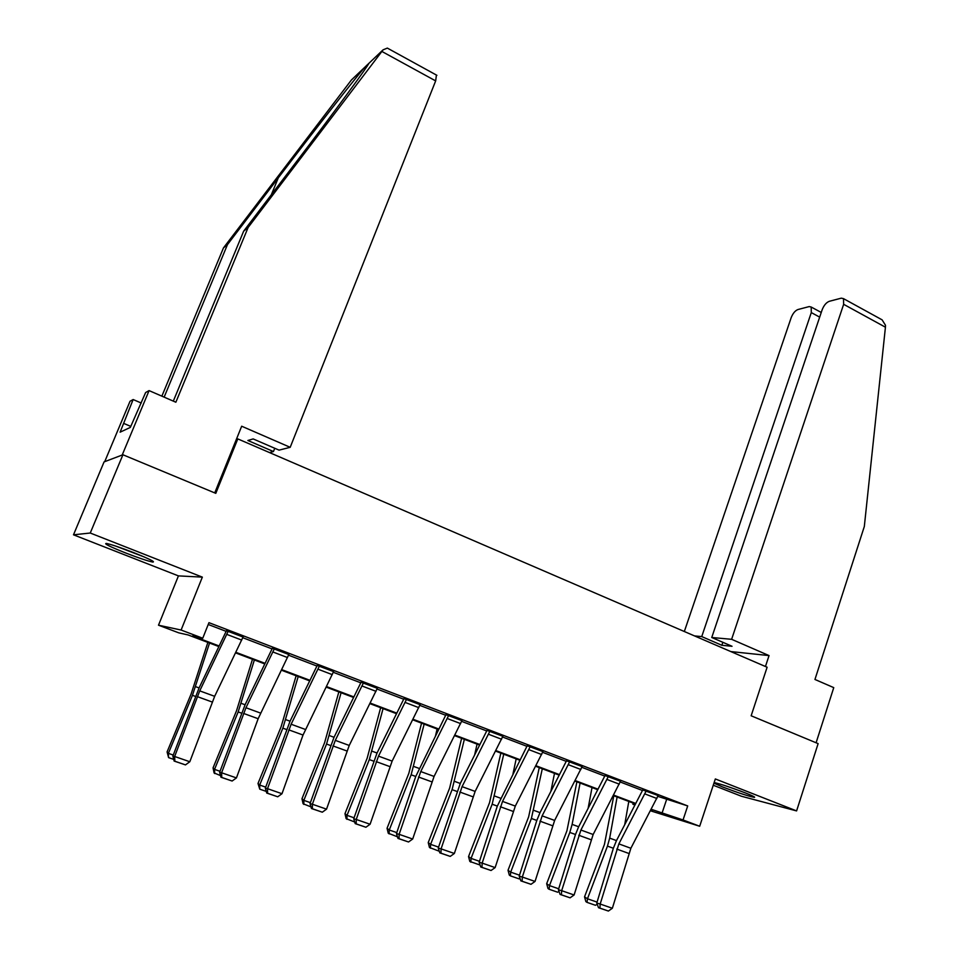 <?xml version="1.0" encoding="UTF-8"?>
<svg xmlns="http://www.w3.org/2000/svg" width="959" height="959" viewBox="0 0 959 959"><rect width="100%" height="100%" fill="white"/><g stroke="black" fill="none" stroke-linecap="round" stroke-linejoin="round"><path stroke-width="1.44" d="M125.461 552.887C138.719 558.006 147.818 561.075 152.745 562.058C155.658 562.058 149.364 558.941 133.876 552.708C120.486 547.529 111.316 544.436 106.353 543.429C103.536 543.501 109.901 546.654 125.461 552.887M713.94 783.167L722.762 787.015C737.603 792.649 748.092 796.09 754.242 797.361C755.812 797.373 752.863 795.886 745.383 792.913C731.19 787.507 720.784 784.054 714.143 782.556M218.904 646.582L188.096 634.942L178.794 632.856L158.499 625.196L181.107 630.039L202.745 638.226L192.627 635.961L219.191 645.994M178.434 575.891L202.349 577.126L90.254 533.024L122.92 454.758L104.075 461.902L73.495 534.81L178.434 575.891L158.499 625.196M713.256 785.229L741.391 796.234L796.593 810.918L715.33 778.948L699.686 826.25L650.454 810.787M634.99 805.057L632.892 804.265L635.05 804.937M633.276 803.139L632.892 804.265M90.254 533.024L73.495 534.81M122.92 454.758L215.799 493.346L237.796 438.898L767.116 667.224L751.149 715.786L818.123 743.621L796.593 810.918M237.796 438.898L236.382 439.33M657.838 796.366L687.711 805.932L208.954 622.667L202.745 638.226M208.223 624.489L226.204 631.37M242.795 637.711L272.104 648.919M288.563 655.201L316.985 666.073M333.3 672.307L360.86 682.844M377.043 689.03L403.763 699.243M419.814 705.38L445.731 715.282M461.651 721.372L486.788 730.986M502.588 737.015L526.982 746.342M542.638 752.336L566.313 761.386M581.849 767.32L604.829 776.107M620.245 781.993L642.542 790.528M658.138 795.526L642.758 789.964M620.509 781.261L605.045 775.543M582.125 766.577L566.541 760.811M542.914 751.592L527.21 745.766M502.864 736.284L487.028 730.398M461.926 720.641L445.971 714.695M420.09 704.649L404.003 698.643M377.319 688.31L361.099 682.245M333.588 671.6L317.237 665.462M288.839 654.518L272.368 648.296M243.059 637.04L226.456 630.746M202.349 577.126L181.107 630.039M687.711 805.932L683.048 819.957L699.686 826.25M650.921 809.899L652.48 810.391L650.969 809.816M635.541 803.99L613.328 795.598M597.793 789.725L574.909 781.082M559.253 775.172L535.661 766.253M519.886 760.295L495.575 751.113M479.668 745.107L454.602 735.637M438.575 729.571L412.73 719.813M396.582 713.712L369.922 703.642M353.643 697.493L326.144 687.1M309.745 680.902L281.383 670.185M264.84 663.94L235.566 652.875M651.233 809.3L683.048 819.957M235.854 652.3L265.128 663.364M281.658 669.61L310.021 680.339M326.432 686.536L353.919 696.929M370.198 703.079L396.858 713.148M413.005 719.262L438.85 729.032M454.878 735.085L479.944 744.556M495.839 750.573L520.162 759.756M535.937 765.726L559.517 774.632M575.184 780.554L598.068 789.209M613.604 795.083L635.805 803.474M666.541 799.698L661.962 813.352M646.174 790.959L658.114 795.586L630.866 848.271L612.357 908.257L600.178 904.037L599.866 908.101L598.512 907.705L608.39 911.05L599.866 908.101M642.794 789.856L616.469 840.599L613.328 848.331L596.786 903.066L600.178 904.037L618.867 843.884L646.15 791.007M596.786 903.066L598.512 907.705M608.39 911.05L612.357 908.257M613.784 795.778L604.446 844.411L584.534 896.845L587.471 898.775L607.455 846.114L609.684 838.118L617.105 797.025M624.681 824.836L628.804 801.448M597.229 904.253L595.455 905.284L587.052 902.383L585.865 901.604L584.534 896.845M587.052 902.383L587.471 898.775L597.073 902.107M727.306 786.392L741.259 791.331M141.572 555.824L118.7 547.098M115.811 546.115L144.353 557.011M731.621 639.305L843.644 304.315L843.5 298.645L841.295 298.153L829.259 301.318C826.274 302.505 823.901 305.334 822.139 309.817L711.758 637.495L731.621 639.305L769.046 655.584L730.83 651.569M879.331 318.328L882.1 319.838L885.493 325.269L885.433 327.199L864.323 526.503L814.946 679.463L833.755 687.627L816.097 742.769M819.681 317.129L811.29 312.586L811.194 307.024L809.192 306.58L797.924 309.541C795.119 310.668 792.865 313.401 791.151 317.741L684.33 631.513M811.29 312.586L701.736 636.584L694.568 635.925M722.846 642.302L721.851 645.275L732.041 646.282L711.758 637.495M721.851 645.275L701.736 636.584M765.45 666.505L769.046 655.584M436.417 75.042L435.662 80.904L381.874 51.45L383.073 49.844L387.34 48.094L389.186 49.101M173.315 401.126L243.658 231.167L296.343 161.855C333.708 112.79 368.771 65.092 368.795 63.426L364.768 67.262C355.525 77.799 313.665 131.323 278.29 177.859L227.487 244.569L164.145 397.146M243.658 231.167L248.129 227.463L175.857 402.229L149.077 390.601L122.189 455.034L104.711 461.663L130.028 401.27L133.133 399.531L120.115 432.173L130.34 427.402L145.624 392.543L149.077 390.601M381.874 51.45L248.129 227.463M269.455 452.552L273.447 451.545L274.753 448.273M141.249 403.02L133.133 399.531M364.768 67.262L351.45 79.945L223.471 247.901L227.487 244.569M223.471 247.901L161.867 396.151M273.447 451.545L247.878 440.493L253.164 438.922L279.045 450.131L290.193 447.314L435.662 80.904M214.732 492.902L241.68 426.216L290.193 447.314M130.772 426.395L123.771 423.434M620.545 781.153L593.153 834.498L574.105 894.987L561.674 890.683L561.399 894.807L560.092 894.435L570.102 897.816L561.399 894.807M605.081 775.435L578.637 826.766L575.46 834.57L558.402 889.76L561.674 890.683L580.902 830.026L608.33 776.478M558.402 889.76L560.092 894.435M570.102 897.816L574.105 894.987M582.161 766.469L554.638 820.436L535.038 881.441L522.331 877.041L522.104 881.237L520.857 880.877L530.998 884.306L522.104 881.237M566.577 760.691L540.013 812.645L536.788 820.52L519.203 876.166L522.331 877.041L542.123 815.869L569.694 761.698M519.203 876.166L520.857 880.877M530.998 884.306L535.038 881.441M576.898 781.837L566.925 830.77L546.666 883.695L549.483 885.601L569.814 832.436L572.127 824.38L580.087 783.035M588.083 808.509L592.027 787.555M559.013 891.45L557.682 892.218L549.099 889.257L547.973 888.49L546.666 883.695M549.099 889.257L549.483 885.601L558.701 888.801M539.258 767.62L528.637 816.852L508.018 870.281L510.679 872.139L531.394 818.471L542.303 768.77M550.85 791.535L554.494 773.374M519.982 878.384L519.131 878.888L510.368 875.855L509.301 875.099L508.018 870.281M510.368 875.855L510.679 872.139L519.514 875.195M542.962 751.472L515.307 806.087L495.132 867.607L482.161 863.112L481.969 867.368L480.771 867.02L491.056 870.496L481.969 867.368M527.246 745.646L497.289 806.171L479.164 862.285L482.161 863.112L502.528 801.412L530.219 746.593M479.164 862.285L480.771 867.02M491.056 870.496L495.132 867.607M502.912 736.152L475.137 791.415L454.35 853.474L441.092 848.871L440.96 853.186L439.821 852.875L450.239 856.399L440.96 853.186M487.076 730.267L460.272 783.479L438.251 848.104L441.092 848.871L462.07 786.644L489.893 731.166M438.251 848.104L439.821 852.875M450.239 856.399L454.35 853.474M461.986 720.497L434.079 776.43L412.682 839.029L399.136 834.33L399.052 838.705L397.973 838.418L408.534 841.978L399.052 838.705M446.019 714.551L415.726 776.538L396.451 833.611L399.136 834.33L420.737 771.551L448.68 715.402M396.451 833.611L397.973 838.418M408.534 841.978L412.682 839.029M500.838 753.103L489.546 802.647L468.543 856.579L471.073 858.389L492.159 804.217L503.739 754.194M513.005 773.805L516.182 758.893M480.099 865.054L469.802 861.434L468.543 856.579M470.809 862.165L471.073 858.389L479.476 861.314M461.615 738.274L449.627 788.13L428.229 842.577L430.603 844.352L452.085 789.653L464.36 739.317M474.561 755.224L477.067 744.124M439.294 851.268L429.452 847.468L428.229 842.577M430.399 848.188L430.603 844.352L438.587 847.121M421.552 723.146L408.846 773.314L387.052 828.276L389.258 830.003L411.135 774.788L424.142 724.129M435.542 735.637L437.124 729.032M397.458 836.799L388.239 833.215L387.052 828.276M389.126 833.91L389.258 830.003L396.786 832.616M420.15 704.493L392.135 761.11L370.09 824.249L356.233 819.454L356.209 823.901L355.202 823.625L365.906 827.245L356.209 823.901M404.063 698.488L377.031 753.031L353.715 818.794L356.233 819.454L378.493 756.136L406.544 699.291M353.715 818.794L355.202 823.625M365.906 827.245L370.09 824.249M380.639 707.694L367.177 758.161L344.976 813.676L347.014 815.354L369.311 759.588L383.073 708.605M396.019 714.839L396.331 713.616M354.698 821.995L346.127 818.638L344.976 813.676M346.942 819.322L347.014 815.354L354.063 817.799M377.39 688.13L349.244 745.455L326.539 809.156L312.37 804.241L312.394 808.761L311.459 808.521L322.308 812.189L312.394 808.761M361.171 682.053L334.032 737.303L310.021 803.654L312.37 804.241L335.302 740.36L363.473 682.808M310.021 803.654L311.459 808.521M322.308 812.189L326.539 809.156M338.851 691.895L324.598 742.686L301.965 798.739L303.835 800.369L326.551 744.052L341.092 692.746M310.968 806.879L303.092 803.75L301.965 798.739M303.835 804.409L303.835 800.369L310.38 802.635M333.66 671.408L303.032 735.038L281.994 793.716L267.513 788.682L267.597 793.273L266.722 793.057L277.738 796.785L267.597 793.273M317.309 665.258L290.05 721.216L265.343 788.154L267.513 788.682L291.128 724.237L319.431 665.966M265.343 788.154L266.722 793.057M277.738 796.785L281.994 793.716M296.139 675.759L281.071 726.862L258.007 783.479L259.685 785.049L282.845 728.169L298.201 676.539M266.254 791.403L259.757 789.161L258.007 783.479M259.757 789.161L259.685 785.049L265.703 787.135M288.923 654.29L258.151 718.723L236.441 777.917L221.613 772.774L221.757 777.437L220.966 777.246L232.126 781.022L221.757 777.437M272.452 648.068L245.084 704.769L219.635 772.319L221.613 772.774L245.96 707.742L274.37 648.728M219.635 772.319L220.966 777.246M232.126 781.022L236.441 777.917M252.481 659.265L236.561 710.691L213.054 767.871L214.54 769.382L238.156 711.938L254.363 659.984M220.51 775.579L214.097 772.954L213.054 767.871M214.696 773.565L214.54 769.382L220.007 771.288M243.166 636.788L214.66 696.318L189.81 761.746L174.646 756.483L174.85 761.23L174.13 761.062L185.471 764.898L174.85 761.23M226.564 630.483L199.076 687.939L172.86 756.1L174.646 756.483L199.736 690.876L228.266 631.094M172.86 756.1L174.13 761.062M185.471 764.898L189.81 761.746M207.863 642.41L191.057 694.148L167.082 751.904L168.364 753.366L192.447 695.323L209.542 643.045M173.711 759.384L168.592 757.622L167.082 751.904M168.592 757.622L168.364 753.366L173.255 755.057M630.866 848.271L618.867 843.884M628.78 853.438L616.769 849.063M656.879 798.499L644.916 793.932M607.455 846.114L613.352 848.247M609.684 838.118L616.469 840.599M885.433 327.199L843.644 304.315M383.073 49.844L368.795 63.426M271.313 194.785L278.29 177.859M620.533 781.201L608.318 776.538M593.153 834.498L580.902 830.026M591.032 839.712L578.768 835.253M619.274 784.15L607.059 779.487M582.149 766.529L569.67 761.758M554.638 820.436L542.123 815.869M552.492 825.711L539.965 821.156M580.878 769.502L568.399 764.731M569.814 832.436L575.484 834.498M572.127 824.38L578.637 826.754M531.394 818.471L536.812 820.448M533.779 810.355L540.013 812.633M542.938 751.532L530.195 746.653M515.307 806.087L502.528 801.412M513.125 811.398L500.334 806.747M541.655 754.529L528.9 749.662M502.888 736.212L489.869 731.226M475.137 791.415L462.07 786.644M472.919 796.785L459.852 792.038M501.581 739.245L488.563 734.27M461.962 720.557L448.656 715.462M434.079 776.43L420.737 771.551M431.838 781.849L418.472 776.994M460.644 723.613L447.326 718.543M492.159 804.217L497.325 806.099M494.628 796.03L500.574 798.212M452.085 789.653L456.975 791.439M454.65 781.405L460.284 783.467M411.135 774.788L415.762 776.466M413.797 766.469L419.107 768.411M420.126 704.553L406.532 699.351M392.135 761.11L378.493 756.136M389.845 766.589L376.192 761.626M418.795 707.646L405.189 702.456M369.311 759.588L373.638 761.158M372.068 751.209L377.043 753.019M377.367 688.19L363.461 682.868M349.244 745.455L335.302 740.36M346.918 750.993L332.965 745.922M376.012 691.331L362.094 686.021M326.551 744.052L330.567 745.515M329.416 735.601L334.032 737.291M333.636 671.468L319.407 666.025M305.394 729.451L291.128 724.237M303.032 735.038L288.755 729.847M332.258 674.633L318.028 669.202M282.845 728.169L286.549 729.511M285.806 719.658L290.062 721.204M288.899 654.35L274.346 648.787M260.548 713.076L245.96 707.742M258.151 718.723L243.55 713.424M287.508 657.55L272.955 652M238.156 711.938L241.512 713.148M241.224 703.355L245.084 704.757M243.142 636.848L228.242 631.154M214.66 696.318L199.736 690.876M212.227 702.036L197.29 696.606M241.728 640.085L226.827 634.402M192.447 695.323L195.456 696.414M195.624 686.668L199.076 687.939M811.194 307.024L821.252 312.466M882.1 319.838L843.5 298.645M365.103 69.18L366.674 65.332M436.896 75.317L387.34 48.094"/></g></svg>
